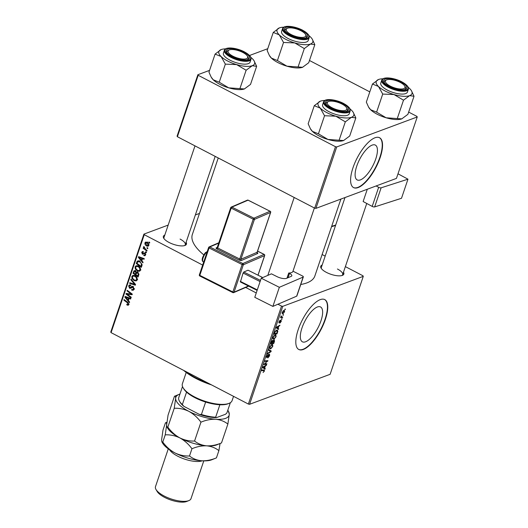 <?xml version="1.0" encoding="UTF-8"?>
<svg xmlns="http://www.w3.org/2000/svg" width="528" height="528" viewBox="0 0 528 528"><rect width="100%" height="100%" fill="white"/><g stroke="black" fill="none" stroke-linecap="round" stroke-linejoin="round"><path stroke-width="0.79" d="M320.958 320.859A19.648 7.339 117.5 0 0 320.542 306.959A19.648 7.339 117.5 0 0 301.99 327.921A19.648 7.339 117.5 0 0 302.405 341.814A19.648 7.339 117.5 0 0 320.958 320.859M325.354 319.493A28.116 10.507 117.5 0 0 324.76 299.6A28.116 10.507 117.5 0 0 298.208 329.604A28.116 10.507 117.5 0 0 298.802 349.496A28.116 10.507 117.5 0 0 325.354 319.493M298.65 349.411A28.116 10.507 117.5 0 0 325.043 319.334A28.116 10.507 117.5 0 0 324.601 299.528M343.477 272.23A12.184 4.323 -161.3 0 1 342.441 275.365A12.184 4.323 -161.3 0 1 326.41 272.389A12.184 4.323 -161.3 0 1 321.083 268.132A12.184 4.323 -161.3 0 1 322.166 265.016M345.002 197.545L321.354 267.419A11.246 3.986 18.7 0 0 321.433 268.646M186.107 242.293A12.184 4.323 -161.3 0 1 185.071 245.428A12.184 4.323 -161.3 0 1 169.039 242.451A12.184 4.323 -161.3 0 1 163.713 238.201A12.184 4.323 -161.3 0 1 164.795 235.085M194.99 145.873L163.984 237.488A11.246 3.986 18.7 0 0 164.063 238.715M340.89 199.076L314.866 275.966A64.673 22.928 -161.3 0 1 300.762 284.486M375.751 158.974A19.648 7.339 117.5 0 0 375.335 145.081A19.648 7.339 117.5 0 0 356.783 166.036A19.648 7.339 117.5 0 0 357.199 179.936A19.648 7.339 117.5 0 0 375.751 158.974M380.147 157.615A28.116 10.507 117.5 0 0 379.553 137.722A28.116 10.507 117.5 0 0 353.001 167.719A28.116 10.507 117.5 0 0 353.602 187.612A28.116 10.507 117.5 0 0 380.147 157.615M353.443 187.532A28.116 10.507 117.5 0 0 379.837 157.45A28.116 10.507 117.5 0 0 379.394 137.643M202.666 265.076L144.243 234.683L111.085 332.64L110.761 332.072L143.92 234.115L168.181 225.08M195.36 214.955L199.478 213.424M282.757 306.339L249.599 404.296L248.378 404.065L281.536 306.101L282.757 306.339L363.284 276.349L362.967 275.781L345.371 266.627M325.175 256.12L322.12 254.529M275.095 334.844L275.867 334.818L276.078 336.692L274.032 339.2L272.897 338.93L273.002 337.379L275.095 334.844M278.098 328.383L278.725 328.772L278.5 329.426L276.25 327.908L276.5 327.169L279.932 325.195L278.797 326.317L278.098 328.383L276.388 327.492M264.059 369.917L264.462 371.012L263.089 372.511L264.106 371.111L263.776 370.537L261.769 370.676L261.98 370.062L264.409 369.976M264.106 371.111L262.759 370.009M269.339 354.209L269.65 355.681L267.967 357.878L269.293 355.78L269.161 354.796L266.838 357.773L266.548 356.459L268.105 354.4L266.911 356.347L267.023 357.179L269.656 354.196M268.844 354.539L269.333 354.796L268.778 354.598M266.409 356.948L267.023 357.179M268.897 349.622L271.207 350.981L270.943 351.754L267.478 353.819L267.683 353.212L270.653 351.437L268.679 350.275L268.897 349.622M271.828 344.507L272.593 344.48L272.804 346.355L270.765 348.863L269.63 348.586L269.735 347.041L271.828 344.507M284.995 309.078L285.397 309.045L285.193 309.652L284.783 309.692L284.995 309.078M249.599 404.296L330.125 374.306L363.284 276.349M274.091 339.9L274.514 341.207L273.728 343.537L270.89 343.735L271.722 341.418L272.705 340.355L273.207 340.864L274.435 339.9M272.705 340.355L273.207 340.864L272.468 340.481M264.64 368.155L265.261 368.544L265.036 369.197L262.786 367.679L263.036 366.94L266.475 364.967L265.34 366.089L264.64 368.155L262.924 367.264M265.162 363.851L266.884 363.752L266.673 364.366L263.842 364.551L267.313 361.251L264.898 361.442L265.102 360.829L267.94 360.637L264.475 363.944L265.162 363.851M278.883 322.7L279.239 322.885L279.015 321.862L280.177 320.225L279.391 322.298L281.094 320.146L281.279 321.328L280.012 323.057L280.916 320.74L279.008 322.892M280.632 320.529L281.028 320.74L280.599 320.575M279.081 321.671L279.391 322.298M277.82 331.254L276.995 333.874L274.164 334.072L274.943 331.868L276.632 330.119L277.438 330.099L277.82 331.254L277.378 331.023M283.688 310.543C284.473 310.22 284.731 310.669 284.473 311.896L283.067 313.672L282.381 313.705L282.249 312.312L283.688 310.543L284.321 310.517M283.107 314.662L283.51 314.629L283.305 315.236L282.896 315.275L283.107 314.662M281.906 316.998L282.724 316.958L282.513 317.572L280.454 317.717L281.081 317.077L281.12 315.85L281.906 316.998L280.955 316.153M281.728 318.734L282.13 318.707L281.516 319.354L281.728 318.734M146.48 252.179L146.276 252.78L145.55 252.259L145.761 251.638L146.48 252.179M147.86 248.107L147.655 248.708L146.929 248.18L147.14 247.559L147.86 248.107M140.461 270.217L139.524 271.247L137.445 271.003L135.326 268.963L135.095 266.812L136.092 265.756L138.178 266.059C139.9 266.937 140.659 268.323 140.461 270.217M143.075 262.244L142.85 262.898L138.369 257.393L138.62 256.654L144.289 258.667L144.078 259.274L142.54 258.7L141.841 260.766L143.075 262.244M134.831 270.62L133.874 270.97L135.373 270.805L136.415 272.296L137.755 272.138L138.864 274.679L138.079 277.009L133.01 273.22L134.303 270.659M137.273 271.973L136.811 272.019M135.557 284.453L135.293 285.226L129.598 283.305L129.802 282.698L134.686 284.341L130.799 279.761L131.017 279.107L135.557 284.453M127.248 305.105L126.773 304.795L126.911 304.154L128.225 304.168L127.479 302.848L123.889 300.161L124.1 299.548L127.816 302.326L128.845 304.537L128.231 305.257L127.248 305.105L128.852 304.511M127.36 304.451L128.924 303.91M131.234 297.224L131.03 297.838L125.961 294.037L126.179 293.403L131.327 294.122L127.017 290.928L127.222 290.314L132.29 294.109L132.073 294.743L126.931 294.037L131.234 297.224M281.536 306.101L277.926 304.227M256.258 292.954L245.692 287.456M248.378 404.065L111.085 332.64M129.611 302.016L129.393 302.669L124.905 297.165L125.156 296.426L130.825 298.439L130.621 299.046L129.083 298.472L128.383 300.538L129.611 302.016M132.581 289.681L133.412 288.842L132.911 287.192L130.931 288.196L129.518 288.268L128.641 285.899L129.492 284.896L130.891 285.074L130.746 285.707L129.848 285.562L129.261 286.242L129.69 287.648L131.881 286.4L133.063 286.559L134.033 289.205L133.129 290.321L131.597 290.057L131.736 289.417L132.581 289.681L134.567 288.968M132.383 287.1L133.346 286.737L132.383 287.1M129.69 287.648L132.97 286.249M137.188 279.88L136.25 280.909L134.178 280.658L132.059 278.619L131.828 276.474L132.825 275.411L134.911 275.715C136.627 276.599 137.386 277.985 137.188 279.88M143.84 255.598L143.906 254.918L144.738 255.07L145.18 254.569L144.844 253.46L142.402 254.232L141.715 252.384L142.428 251.519L143.372 251.625L143.233 252.265L142.197 252.668L142.52 253.579L145.009 252.833L145.662 254.852L144.916 255.743L143.84 255.598L145.583 254.885L143.768 255.559M144.415 253.42L143.893 253.79M143.233 252.265L142.197 252.668M142.857 253.684L144.923 252.793M141.933 265.63L141.346 267.346L136.283 263.558L137.095 261.406L137.722 260.918L139.663 261.235L142.118 264.627L141.933 265.63M148.85 245.421L148.124 246.22L146.804 246.041C145.411 245.388 144.791 244.319 144.943 242.834L145.649 242.062L147.061 242.273C148.394 242.926 148.988 243.969 148.85 245.421M147.074 250.43L146.863 251.044L143.18 248.285L143.385 247.678L144.151 248.252L143.596 246.814L143.88 246.477L145.609 249.308L147.074 250.43M149.754 242.517L149.549 243.124L148.817 242.596L149.028 241.976L149.754 242.517M335.485 146.711L336.712 146.949L315.916 208.375L314.695 208.144L335.485 146.711L198.191 75.293L177.395 136.726L177.078 136.151L197.875 74.719L209.576 70.363M249.559 55.473L267.755 48.695M315.916 208.375L396.442 178.391L417.239 116.959L416.915 116.384L408.659 112.088M369.798 91.872L309.467 60.489M336.712 146.949L417.239 116.959M314.695 208.144L177.395 136.726M197.875 74.719L198.191 75.293M203.782 254.872A64.673 22.928 -161.3 0 1 192.344 234.498L218.242 157.971M143.92 234.115L144.243 234.683M341.854 275.563A11.246 3.986 18.7 0 0 342.659 274.633A11.246 3.986 18.7 0 0 337.438 269.003M184.483 245.626A11.246 3.986 18.7 0 0 185.288 244.702A11.246 3.986 18.7 0 0 180.068 239.072M127.321 293.535L125.961 294.037M131.98 293.878L131.327 294.122M130.68 292.901L129.98 293.165M127.703 290.671L127.017 290.928M129.901 293.839L128.561 294.34M128.06 293.621L126.931 294.037M126.04 296.743L124.905 297.165M129.98 298.142L129.083 298.472M126.535 298.241L127.862 299.878L128.423 298.234L125.591 297.185L126.535 298.241M128.713 299.561L127.862 299.878M126.423 296.875L125.591 297.185M129.307 297.898L128.423 298.234M129.056 304.432L128.588 304.121M127.519 304.517L126.773 304.795M124.575 299.904L123.889 300.161M133.874 289.588L133.426 289.397M132.627 289.674L131.597 290.057M134.165 288.559L133.412 288.842M133.577 286.942L132.911 287.192M131.551 287.687L129.518 288.268M130.403 285.358L128.641 285.899M131.498 286.975L132.059 286.994L131.498 286.975M130.561 282.949L129.598 283.305M135.274 284.123L134.686 284.341M131.386 279.543L130.799 279.761M136.97 280.322L136.244 280.111M135.102 280.315L134.178 280.658M132.653 278.401L132.059 278.619M133.604 275.92L131.828 276.474M133.637 275.801L133.861 275.339M132.634 278.362L134.409 280.071L135.861 280.249L136.574 279.51C136.646 278.025 136.006 276.956 134.647 276.289L133.162 276.085L132.449 276.824L132.634 278.362M135.399 276.005L134.647 276.289M137.306 279.233L136.574 279.51M133.861 272.903L133.01 273.22M135.313 271.082L135.689 270.296M137.531 272.573L137.643 271.478M135.881 271.168L134.158 272.012L133.808 273.049L135.392 274.23L135.828 272.151L134.594 271.352L135.63 270.963M136.237 273.913L135.392 274.23M136.356 271.953L135.828 272.151M138.224 272.474L136.415 273.392L135.98 274.672L137.689 275.953L138.25 274.21L137.531 272.732L136.93 272.639L137.953 272.257M138.541 275.636L137.689 275.953M138.956 273.946L138.25 274.21M145.774 254.344L145.18 254.569M145.471 253.229L144.844 253.46M144.151 253.579L142.402 254.232M143.339 251.777L141.715 252.384M144.665 253.011L145.187 252.694L144.665 253.011M139.504 256.971L138.369 257.393M143.444 258.364L142.54 258.7M139.993 258.469L141.326 260.106L141.88 258.456L139.055 257.413L139.993 258.469M142.177 259.789L141.326 260.106M139.887 257.103L139.055 257.413M142.771 258.126L141.88 258.456M137.128 263.241L136.283 263.558M138.58 261.433L138.904 260.733M138.574 260.852L137.095 261.406M137.082 263.393L140.963 266.297L141.227 265.518C141.629 263.848 141.029 262.614 139.425 261.822L137.729 261.796L137.082 263.393M141.814 265.98L140.963 266.297M139.854 260.905L137.729 261.796M140.184 261.545L139.425 261.822M142.045 265.214L141.227 265.518M140.243 270.666L139.511 270.448M138.369 270.659L137.445 271.003M135.92 268.739L135.326 268.963M136.871 266.257L135.095 266.812M136.904 266.138L137.128 265.676M135.901 268.706L137.676 270.409L139.128 270.593L139.841 269.848C139.92 268.369 139.273 267.293 137.914 266.627L136.429 266.422L135.722 267.161L135.901 268.706M138.673 266.35L137.914 266.627M140.573 269.577L139.841 269.848M148.83 245.474L146.804 246.041M146.692 242.378L144.943 242.834M145.431 243.111L146.942 245.408L148.361 245.157L146.857 242.88L145.431 243.111L147.635 242.022M147.596 242.603L146.857 242.88M148.936 244.946L147.959 245.586L148.903 245.23M147.622 247.922L146.929 248.18M143.86 248.035L143.18 248.285M144.045 246.649L143.596 246.814M146.243 252.001L145.55 252.259M149.51 242.339L148.817 242.596M284.856 309.474L285.193 309.652M272.712 343.009L273.728 343.537M271.432 343.101L272.316 343.035L272.844 341.121L272.514 340.949L271.154 342.956M272.151 340.765L272.844 341.121M272.646 343.015L273.603 342.949L274.171 341.227L273.88 340.507L272.369 342.87M273.55 340.336L274.098 340.507L273.616 340.256M269.537 348.223L270.765 348.863M269.557 347.774L270.263 348.289L269.537 347.912M270.032 348.018L270.983 348.249L272.455 346.447L272.263 345.107L271.583 345.127L270.098 346.922L270.032 348.018M271.154 344.896L271.583 345.127M268.851 349.76L271.207 350.981M270.494 351.523L270.943 351.754M267.531 354.783L267.934 354.994M267.491 354.823L267.861 355.014M262.904 367.323L265.261 368.544M265.822 365.343L266.264 365.574M264.904 365.864L265.34 366.089M263.281 367.283L264.383 367.957L264.937 366.313L263.228 367.264L263.71 367.508L262.97 367.132M262.944 367.211L264.383 367.957M264.515 366.089L264.937 366.313M265.637 363.825L266.673 364.366M266.336 360.743L267.313 361.251M265.511 360.802L266.554 361.343M266.666 360.723L267.722 361.271M265.162 362.987L265.492 363.158M279.662 320.628L280.012 320.813M276.368 327.551L278.725 328.772M279.279 325.571L279.728 325.802M278.368 326.093L278.797 326.317M276.745 327.512L277.84 328.185L278.401 326.542L276.692 327.492L277.174 327.736L276.434 327.36M276.408 327.439L277.84 328.185M277.979 326.317L278.401 326.542M275.986 333.346L276.995 333.874M274.699 333.439L276.87 333.287L277.114 330.706L276.408 330.733L275.306 331.775L274.421 333.293M275.972 330.502L276.408 330.733M272.811 338.567L274.032 339.2M272.824 338.111L273.537 338.633L272.811 338.257M273.306 338.362L274.25 338.593L275.722 336.791L275.53 335.452L274.857 335.465L273.372 337.26L273.306 338.362M274.421 335.24L274.857 335.465M282.091 313.163L283.067 313.672M282.526 312.226L283.239 313.084L284.183 311.995L283.483 311.144L282.315 312.121M282.11 312.814L283.239 313.084M283.081 310.939L284.024 311.144L283.285 310.761M282.968 315.058L283.305 315.236M280.856 316.708L282.513 317.572M281.589 319.136L281.926 319.308M211.543 384.899A38.432 13.622 -161.3 0 1 195.716 378.358A38.432 13.622 -161.3 0 1 183.685 370.405M185.222 371.21A39.369 13.959 18.7 0 0 195.545 377.698A39.369 13.959 18.7 0 0 208.375 383.255M335.808 116.2A18.863 6.686 -161.3 0 1 326.825 112.616A18.863 6.686 -161.3 0 1 320.278 108.128L324.542 115.731L335.808 116.2L345.319 121.849L351.45 117.302L355.832 117.929L353.278 112.424A18.863 6.686 -161.3 0 1 351.45 117.302A18.863 6.686 18.7 0 1 335.808 116.2M331.168 108.095A12.184 4.323 -161.3 0 1 325.849 103.844A12.184 4.323 -161.3 0 1 329.974 100.247A12.184 4.323 -161.3 0 1 342.936 103.719A12.184 4.323 -161.3 0 1 347.206 111.071A12.184 4.323 -161.3 0 1 331.168 108.095M327.994 101.772A11.246 3.986 18.7 0 0 326.119 103.132A11.246 3.986 18.7 0 0 326.192 104.359A11.246 3.986 -161.3 0 1 326.119 103.132A11.246 3.986 -161.3 0 1 327.4 101.97L328.462 101.534A10.309 3.656 18.7 0 0 331.109 107.23A10.309 3.656 18.7 0 0 342.573 110.689A10.309 3.656 18.7 0 0 346.533 107.653A10.309 3.656 18.7 0 0 342.995 104.59A10.309 3.656 18.7 0 0 328.462 101.534M329.142 111.758A14.058 4.983 18.7 0 0 349.246 113.738L350.203 110.913A14.058 4.983 -161.3 0 1 330.099 108.933A14.058 4.983 -161.3 0 1 323.565 101.897L322.608 104.722A14.058 4.983 18.7 0 0 329.142 111.758M355.832 117.929L349.714 136.006L343.583 140.547L327.934 139.445L318.424 133.802L324.542 115.731M339.2 139.92L345.319 121.849M318.424 133.802L312.411 131.373L310.345 128.654L308.154 123.77L314.272 105.692L320.278 108.128A18.863 6.686 -161.3 0 1 320.206 101.231A18.863 6.686 -161.3 0 1 320.404 101.152L314.272 105.692M343.82 140.455A18.863 6.686 -161.3 0 1 343.781 140.474L343.583 140.547A18.863 6.686 -161.3 0 1 327.934 139.445A18.863 6.686 -161.3 0 1 312.411 131.373A18.863 6.686 -161.3 0 1 310.715 129.281L310.345 128.654M350.09 109.032A18.863 6.686 -161.3 0 1 351.575 110.332A18.863 6.686 -161.3 0 1 353.278 112.424M320.404 101.152A18.863 6.686 -161.3 0 1 324.799 100.472M346.533 107.653L347.114 108.643A11.246 3.986 -161.3 0 1 347.424 110.345A11.246 3.986 -161.3 0 1 346.619 111.269A11.246 3.986 18.7 0 0 347.424 110.345A11.246 3.986 18.7 0 0 346.764 108.128M391.288 86.605A10.309 3.656 18.7 0 0 401.669 89.014A10.309 3.656 18.7 0 0 404.712 85.985A10.309 3.656 18.7 0 0 399.175 81.88A10.309 3.656 18.7 0 0 386.641 79.867A10.309 3.656 18.7 0 0 391.288 86.605M404.712 85.985L405.293 86.975A11.246 3.986 -161.3 0 1 405.603 88.678A11.246 3.986 -161.3 0 1 404.798 89.602A11.246 3.986 18.7 0 0 405.603 88.678A11.246 3.986 18.7 0 0 404.943 86.46M386.166 80.104A11.246 3.986 18.7 0 0 384.298 81.464A11.246 3.986 18.7 0 0 384.371 82.691A11.246 3.986 -161.3 0 1 384.298 81.464A11.246 3.986 -161.3 0 1 385.579 80.302L386.641 79.867M393.98 94.538A18.863 6.686 -161.3 0 1 385.004 90.955A18.863 6.686 -161.3 0 1 378.457 86.46L382.721 94.063L393.98 94.538L403.498 100.181L409.629 95.641L414.011 96.268L411.457 90.757A18.863 6.686 -161.3 0 1 409.629 95.641A18.863 6.686 18.7 0 1 393.98 94.538M389.347 86.434A12.184 4.323 -161.3 0 1 384.028 82.177A12.184 4.323 -161.3 0 1 388.153 78.586A12.184 4.323 -161.3 0 1 401.115 82.051A12.184 4.323 -161.3 0 1 405.385 89.41A12.184 4.323 -161.3 0 1 389.347 86.434M387.321 90.09A14.058 4.983 18.7 0 0 407.425 92.07L408.382 89.245A14.058 4.983 -161.3 0 1 388.278 87.265A14.058 4.983 -161.3 0 1 381.744 80.23L380.787 83.054A14.058 4.983 18.7 0 0 387.321 90.09M414.011 96.268L407.893 114.338L401.762 118.879L386.113 117.784L376.603 112.134L382.721 94.063M397.379 118.252L403.498 100.181M376.603 112.134L370.59 109.705L368.524 106.986L366.333 102.102L372.451 84.031L378.457 86.46A18.863 6.686 -161.3 0 1 378.385 79.563A18.863 6.686 -161.3 0 1 378.583 79.484L372.451 84.031M401.999 118.787A18.863 6.686 -161.3 0 1 401.96 118.807L401.762 118.879A18.863 6.686 -161.3 0 1 386.113 117.784A18.863 6.686 -161.3 0 1 370.59 109.705A18.863 6.686 -161.3 0 1 368.894 107.613L368.524 106.986M408.269 87.364A18.863 6.686 -161.3 0 1 409.754 88.664A18.863 6.686 -161.3 0 1 411.457 90.757M378.583 79.484A18.863 6.686 -161.3 0 1 382.972 78.804M241.804 51.949A10.309 3.656 18.7 0 0 229.271 49.936A10.309 3.656 18.7 0 0 233.917 56.668A10.309 3.656 18.7 0 0 244.299 59.083A10.309 3.656 18.7 0 0 247.342 56.054A10.309 3.656 18.7 0 0 241.804 51.949M228.802 50.173A11.246 3.986 18.7 0 0 226.928 51.533A11.246 3.986 18.7 0 0 227.007 52.76A11.246 3.986 -161.3 0 1 226.928 51.533A11.246 3.986 -161.3 0 1 228.208 50.371L229.271 49.936M247.342 56.054L247.922 57.044A11.246 3.986 -161.3 0 1 248.233 58.747A11.246 3.986 -161.3 0 1 247.427 59.671A11.246 3.986 18.7 0 0 248.233 58.747A11.246 3.986 18.7 0 0 247.573 56.529M256.641 66.33L250.523 84.407L244.391 88.948L228.743 87.846A18.863 6.686 -161.3 0 1 219.767 84.262A18.863 6.686 -161.3 0 1 213.22 79.774L211.154 77.055L208.963 72.171L215.081 54.094L221.087 56.529L225.35 64.126L236.617 64.601L246.127 70.244L252.259 65.703L256.641 66.33L254.087 60.826A18.863 6.686 -161.3 0 1 252.259 65.703A18.863 6.686 -161.3 0 1 236.617 64.601A18.863 6.686 -161.3 0 1 221.087 56.529A18.863 6.686 -161.3 0 1 221.014 49.632A18.863 6.686 -161.3 0 1 221.212 49.553L215.081 54.094M244.629 88.856A18.863 6.686 -161.3 0 1 244.589 88.869L244.391 88.948A18.863 6.686 -161.3 0 1 228.743 87.846L219.232 82.203L213.22 79.774A18.863 6.686 -161.3 0 1 211.523 77.675L211.154 77.055M243.745 52.12A12.184 4.323 -161.3 0 1 248.015 59.473A12.184 4.323 -161.3 0 1 231.977 56.496A12.184 4.323 -161.3 0 1 226.657 52.246A12.184 4.323 -161.3 0 1 230.782 48.649A12.184 4.323 -161.3 0 1 243.745 52.12M224.374 50.299L223.417 53.117A14.058 4.983 18.7 0 0 229.951 60.152A14.058 4.983 18.7 0 0 250.054 62.132L251.011 59.314A14.058 4.983 -161.3 0 1 230.908 57.334A14.058 4.983 -161.3 0 1 224.374 50.299C225.43 46.411 236.656 47.751 244.464 51.883L250.041 56.021L250.793 57.196L251.011 59.314M240.009 88.321L246.127 70.244M219.232 82.203L225.35 64.126M250.899 57.433A18.863 6.686 -161.3 0 1 252.384 58.727A18.863 6.686 -161.3 0 1 254.087 60.826M225.608 48.873A18.863 6.686 18.7 0 0 221.212 49.553M301.983 31.324A10.309 3.656 18.7 0 0 287.45 28.268A10.309 3.656 18.7 0 0 290.096 33.964A10.309 3.656 18.7 0 0 301.561 37.422A10.309 3.656 18.7 0 0 305.521 34.386A10.309 3.656 18.7 0 0 301.983 31.324M286.981 28.505A11.246 3.986 18.7 0 0 285.107 29.865A11.246 3.986 18.7 0 0 285.179 31.093A11.246 3.986 -161.3 0 1 285.107 29.865A11.246 3.986 -161.3 0 1 286.387 28.703L287.45 28.268M305.521 34.386L306.101 35.376A11.246 3.986 -161.3 0 1 306.412 37.079A11.246 3.986 -161.3 0 1 305.606 38.003A11.246 3.986 18.7 0 0 306.412 37.079A11.246 3.986 18.7 0 0 305.752 34.861M314.82 44.662L308.702 62.74L302.57 67.28L286.922 66.178A18.863 6.686 -161.3 0 1 277.939 62.594A18.863 6.686 -161.3 0 1 271.399 58.106L269.333 55.387L267.142 50.503L273.26 32.426L279.266 34.861L283.529 42.464L294.789 42.933L304.306 48.583L310.438 44.035L314.82 44.662L312.266 39.158A18.863 6.686 -161.3 0 1 310.438 44.035A18.863 6.686 -161.3 0 1 294.789 42.933A18.863 6.686 -161.3 0 1 279.266 34.861A18.863 6.686 -161.3 0 1 279.193 27.964A18.863 6.686 -161.3 0 1 279.391 27.885L273.26 32.426M302.808 67.188A18.863 6.686 -161.3 0 1 302.768 67.208L302.57 67.28A18.863 6.686 -161.3 0 1 286.922 66.178L277.411 60.535L271.399 58.106A18.863 6.686 -161.3 0 1 269.702 56.014L269.333 55.387M301.924 30.452A12.184 4.323 -161.3 0 1 306.194 37.805A12.184 4.323 -161.3 0 1 290.156 34.828A12.184 4.323 -161.3 0 1 284.836 30.578A12.184 4.323 -161.3 0 1 288.961 26.987A12.184 4.323 -161.3 0 1 301.924 30.452M282.553 28.631L281.596 31.456A14.058 4.983 18.7 0 0 288.13 38.491A14.058 4.983 18.7 0 0 308.233 40.471L309.19 37.646A14.058 4.983 -161.3 0 1 289.087 35.666A14.058 4.983 -161.3 0 1 282.553 28.631C283.609 24.75 294.835 26.09 302.643 30.215L308.22 34.353L308.972 35.528L309.19 37.646M298.188 66.653L304.306 48.583M277.411 60.535L283.529 42.464M309.078 35.765A18.863 6.686 -161.3 0 1 310.563 37.066A18.863 6.686 -161.3 0 1 312.266 39.158M283.78 27.205A18.863 6.686 18.7 0 0 279.391 27.885M186.212 372.464L182.378 383.79A26.242 9.306 18.7 0 0 183.104 387.763A26.242 9.306 18.7 0 0 203.98 400.924A26.242 9.306 18.7 0 0 228.835 403.438A26.242 9.306 18.7 0 0 229.112 403.333A26.242 9.306 18.7 0 0 232.096 400.62L233.548 396.35M229.112 403.333L228.05 403.768A25.304 8.969 -161.3 0 1 227.786 403.867A25.304 8.969 -161.3 0 1 219.872 404.752A25.304 8.969 -161.3 0 1 205.643 402.046A25.304 8.969 -161.3 0 1 186.562 392.119A25.304 8.969 -161.3 0 1 183.685 388.753L183.104 387.763M182.503 386.509L178.636 397.94A25.304 8.969 18.7 0 0 179.474 401.201A25.304 8.969 18.7 0 0 182.345 404.567L183.889 406.349A24.367 8.639 -161.3 0 1 180.055 402.191L179.474 401.201M219.872 404.752L215.662 417.206L216.447 417.635A24.367 8.639 -161.3 0 1 199.32 414.374L183.889 406.349M230.347 402.699L226.849 413.035L225.496 414.262L216.447 417.635M186.562 392.119L182.345 404.567M199.32 414.374L201.425 414.493A25.304 8.969 18.7 0 0 215.662 417.206M205.643 402.046L201.425 414.493M202.204 460.812A18.744 6.646 -161.3 0 1 177.679 456.179A18.744 6.646 -161.3 0 1 169.567 449.77M188.859 500.603L186.74 501.468A16.87 5.98 -161.3 0 1 164.531 497.35A16.87 5.98 -161.3 0 1 157.159 491.462L155.998 489.482A18.744 6.646 18.7 0 0 164.188 496.023A18.744 6.646 18.7 0 0 188.859 500.603A18.744 6.646 18.7 0 0 190.997 498.663L203.788 460.878M227.878 424.07L229.291 414.216L228.32 411.081A28.116 9.966 -161.3 0 1 229.291 414.216A28.116 9.966 -161.3 0 1 215.714 419.272C220.394 419.753 224.453 421.351 227.878 424.07L221.496 442.933C216.487 445.045 211.563 446.015 206.725 445.837C202.046 445.355 197.993 443.758 194.561 441.038L200.944 422.176C205.953 420.064 210.877 419.093 215.714 419.272A28.116 9.966 18.7 0 1 188.892 411.371C193.558 413.985 197.578 417.582 200.944 422.176M194.561 441.038C189.552 441.269 184.661 440.24 179.896 437.936C184.569 440.55 188.588 444.154 191.954 448.741C196.964 446.629 201.887 445.658 206.725 445.837A28.116 9.966 -161.3 0 0 216.902 444.807L221.496 442.933M174.227 408.276C179.236 408.038 184.127 409.075 188.892 411.371A28.116 9.966 -161.3 0 1 175.639 398.422L174.227 408.276L167.845 427.139L166.927 426.954L166.643 424.987L168.056 415.133L174.438 396.271L179.025 394.396A28.116 9.966 -161.3 0 1 179.949 394.073M216.434 457.875C211.431 459.987 206.507 460.957 201.663 460.779A28.116 9.966 -161.3 0 0 211.847 459.749L216.434 457.875L218.882 450.635C215.457 447.916 211.405 446.318 206.725 445.837A28.116 9.966 -161.3 0 1 179.896 437.936C175.23 435.329 171.211 431.732 167.845 427.139M174.438 396.271C175.223 395.736 175.619 396.449 175.639 398.422A28.116 9.966 -161.3 0 1 179.025 394.396M161.865 441.896L162.558 443.065A28.116 9.966 -161.3 0 0 174.841 452.879C179.606 455.182 184.496 456.212 189.506 455.981C192.931 458.7 196.984 460.297 201.663 460.779A28.116 9.966 -161.3 0 1 174.841 452.879C170.168 450.272 166.148 446.668 162.782 442.081L161.865 441.896L161.588 439.93L163 430.076L165.449 422.836C166.228 422.301 166.63 423.014 166.643 424.987L165.238 434.841C170.247 434.61 175.131 435.64 179.896 437.936A28.116 9.966 -161.3 0 1 167.614 428.122L166.927 426.954M227.786 410.263A28.116 9.966 -161.3 0 1 228.32 411.081M218.882 450.635L220.07 443.513M165.449 422.836L166.868 422.255M162.782 442.081L165.238 434.841M189.506 455.981L191.954 448.741M168.274 448.853L155.483 486.644A18.744 6.646 18.7 0 0 155.998 489.482M374.662 206.91A1.874 0.667 -161.3 0 1 372.194 206.408L378.655 187.315A1.874 0.667 18.7 0 0 381.124 187.816L374.662 206.91L401.504 198.277L407.966 179.183L397.993 173.804M372.194 206.408L363.132 201.524L367.29 189.248M381.124 187.816L407.966 179.183M378.655 187.315L376.134 185.955M254.78 297.31L261.241 278.216L279.338 287.305L272.877 306.398L254.78 297.31M303.336 276.89L296.868 295.984A1.874 0.667 -161.3 0 1 296.67 296.175L303.131 277.081A1.874 0.667 18.7 0 0 303.336 276.89A1.874 0.667 18.7 0 0 302.405 275.926L292.981 271.194A11.246 3.986 -161.3 0 1 292.915 271.392A11.246 3.986 -161.3 0 1 288.717 273.009L289.502 273.405A4.686 1.663 -161.3 0 1 291.819 275.821A4.686 1.663 -161.3 0 1 291.311 276.296L286.638 278.302A7.498 2.66 -161.3 0 1 276.949 276.599L271.438 273.834L261.241 278.216M303.131 277.081L279.338 287.305M296.67 296.175L272.877 306.398M288.717 273.009L286.975 278.157M257.129 290.38L240.418 281.985L243.085 273.035L243.791 272.026L248.035 270.197L262.733 277.576M240.273 281.338L257.294 289.885M260.106 281.582L243.085 273.035M243.791 272.026L260.502 280.414M127.895 297.396L126.991 297.733M128.146 302.597L127.479 302.848M132.607 286.381L131.162 286.922M134.369 283.054L133.756 283.279M135.326 271.055L133.511 271.729M136.633 272.91L135.722 273.247M138.917 274.507L138.079 274.824M141.352 257.624L140.455 257.961M137.795 261.73L136.772 262.112M263.637 366.59L264.073 366.815M277.101 326.819L277.53 327.043M330.535 108.332A13.497 4.785 18.7 0 0 348.157 111.685A13.497 4.785 18.7 0 0 343.57 103.481A13.497 4.785 18.7 0 0 325.948 100.129A13.497 4.785 18.7 0 0 330.535 108.332M388.714 86.665A13.497 4.785 18.7 0 0 406.336 90.017A13.497 4.785 18.7 0 0 401.742 81.814A13.497 4.785 18.7 0 0 384.127 78.461A13.497 4.785 18.7 0 0 388.714 86.665M244.378 51.883A13.497 4.785 18.7 0 0 226.756 48.53A13.497 4.785 18.7 0 0 231.35 56.734A13.497 4.785 18.7 0 0 248.965 60.086A13.497 4.785 18.7 0 0 244.378 51.883M302.557 30.215A13.497 4.785 18.7 0 0 284.935 26.862A13.497 4.785 18.7 0 0 289.522 35.066A13.497 4.785 18.7 0 0 307.144 38.419A13.497 4.785 18.7 0 0 302.557 30.215M331.657 226.347L335.696 225.047M207.134 251.869A5.623 1.927 116.7 0 0 203.122 257.829A5.623 1.927 116.7 0 0 203.148 261.763L203.689 262.033M218.717 243.111L209.788 246.952L242.834 263.545L264.079 254.417L257.552 251.143M217.246 247.592A0.937 0.818 66.7 0 1 216.269 247.83A1.874 0.667 18.7 0 0 216.995 248.985L239.026 260.047A1.874 0.667 18.7 0 0 241.448 260.476L257.591 253.539A1.874 0.667 18.7 0 0 257.162 252.542M216.269 247.83L217.265 247.401M288.05 277.695L289.502 273.405M257.968 275.187L264.581 255.638L243.342 264.766L234.069 292.162A0.937 0.33 -161.3 0 1 232.855 291.951L242.128 264.554L209.081 247.962L199.808 275.359L232.855 291.951L233 292.598A0.937 0.818 66.7 0 0 233.647 292.631L248.721 286.156M199.445 274.784A0.937 0.33 -161.3 0 0 199.346 274.877A0.937 0.33 -161.3 0 0 199.808 275.359L199.815 276.012L232.861 292.604A0.937 0.937 0 0 0 233.647 292.631A0.937 0.818 66.7 0 0 234.069 292.162L248.411 285.998M253.216 219.186L231.185 208.124L217.701 247.975L239.732 259.037L253.216 219.186L253.922 218.176L270.072 211.24L248.041 200.178L231.891 207.115L253.922 218.176A0.937 0.818 -113.3 0 1 254.43 219.397L240.94 259.248L257.09 252.311L270.574 212.461L254.43 219.397A0.937 0.33 -161.3 0 1 253.216 219.186M270.296 211.398L248.18 200.171A0.937 0.937 0 0 0 247.388 200.145A0.937 0.818 -113.3 0 1 248.041 200.178L248.252 200.284M270.211 211.233L270.072 211.24A0.937 0.818 -113.3 0 1 270.574 212.461A0.937 0.33 -161.3 0 0 270.679 212.368A0.937 0.937 0 0 0 270.211 211.233M270.626 212.19A0.937 0.33 -161.3 0 1 270.679 212.368L257.189 252.219A0.937 0.33 -161.3 0 1 257.09 252.311A0.937 0.818 66.7 0 0 257.591 253.539M247.388 200.145L231.244 207.082A0.937 0.937 0 0 0 230.723 207.643A0.937 0.33 -161.3 0 0 231.185 208.124L231.891 207.115A0.937 0.818 -113.3 0 0 230.828 207.55A0.937 0.33 -161.3 0 0 230.723 207.643L217.239 247.493A0.937 0.33 -161.3 0 1 217.338 247.394M257.162 252.08A0.937 0.33 -161.3 0 1 257.189 252.219L257.228 252.721L256.727 252.391M216.995 248.985L217.701 247.975A0.937 0.33 -161.3 0 1 217.239 247.493L216.922 247.863M241.448 260.476A0.937 0.818 66.7 0 1 240.94 259.248A0.937 0.33 -161.3 0 1 239.732 259.037L239.026 260.047M209.788 246.952A0.937 0.818 -113.3 0 0 208.718 247.388A0.937 0.33 -161.3 0 0 208.619 247.48A0.937 0.33 -161.3 0 0 209.081 247.962L209.788 246.952M264.304 254.575L264.079 254.417A0.937 0.818 66.7 0 1 264.581 255.638A0.937 0.33 -161.3 0 0 264.686 255.545A0.937 0.937 0 0 0 264.218 254.41L257.572 251.077M242.834 263.545L242.128 264.554A0.937 0.33 -161.3 0 0 243.342 264.766A0.937 0.818 -113.3 0 0 242.834 263.545M264.634 255.367A0.937 0.33 -161.3 0 1 264.686 255.545L258.027 275.213M218.843 242.748L209.134 246.919A0.937 0.937 0 0 0 208.619 247.48L199.346 274.877A0.937 0.937 0 0 0 199.815 276.012L199.954 276.005M127.908 304.524L128.924 304.148M129.848 285.562L130.871 285.186M130.172 287.707L131.98 287.034M133.162 276.085L134.97 275.411M135.861 280.249L137.669 279.576M144.738 255.07L145.702 254.707M142.6 252.193L143.306 251.929M142.956 253.671L144.764 252.991M136.429 266.422L138.237 265.749M139.128 270.593L140.936 269.914M272.738 340.943L272.23 340.679M272.263 345.107L271.451 344.685M264.079 370.564L262.984 369.996M279.292 322.298L278.936 322.113M277.114 330.706L276.296 330.277M275.53 335.452L274.725 335.029M281.384 316.925L280.85 316.648M350.203 110.913L349.985 108.794L349.232 107.62L343.655 103.481C335.848 99.356 324.621 98.017 323.565 101.897M292.915 271.392L314.378 207.979M267.808 275.398L294.182 197.479M366.749 203.471L342.659 274.633M408.382 89.245L408.164 87.127L407.411 85.958L401.834 81.814C394.027 77.689 382.8 76.349 381.744 80.23M215.186 156.38L185.288 244.702M331.531 226.723L335.57 225.423M207.233 251.572L205.491 252.589L204.257 254.113L202.66 257.347C201.914 259.69 202.079 261.162 203.148 261.763"/></g></svg>
